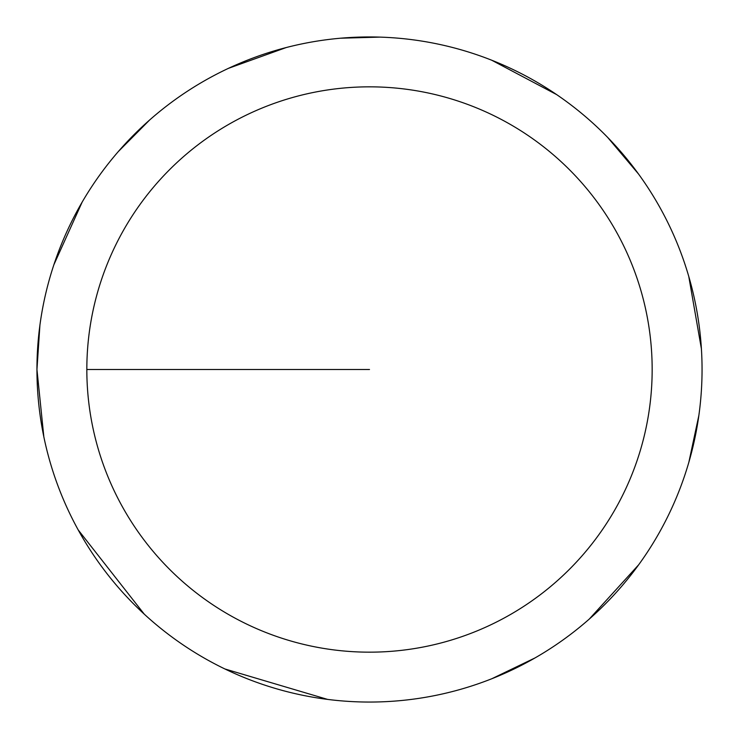 <?xml version="1.0" encoding="UTF-8"?>
<svg xmlns="http://www.w3.org/2000/svg" width="739" height="739" viewBox="0 0 739 739"><rect width="100%" height="100%" fill="white"/><g stroke="black" fill="none" stroke-linecap="round" stroke-linejoin="round"><path stroke-width="1.11" d="M86.832 369.5A282.667 282.667 0 0 1 510.834 124.706A282.667 282.667 0 0 1 510.834 614.294A282.667 282.667 0 0 1 86.832 369.5L369.5 369.5M39.915 325.197L36.95 369.5A332.55 332.55 0 0 1 535.775 81.502A332.55 332.55 0 0 1 535.775 657.498A332.55 332.55 0 0 1 36.95 369.5L43.841 436.86M78.214 529.946L144.308 614.201M224.878 668.961L327.553 699.39M491.915 678.698L535.036 657.922M589.242 619.106L638.681 564.772M688.85 462.281L698.854 415.475M701.413 348.863L688.776 276.488M638.542 174.035L607.689 137.436M556.624 94.592L491.694 60.21M379.948 37.116L340.679 38.197M286.187 47.555L228.48 68.33M149.583 120.051L118.305 151.578M82.158 202.098L53.91 264.673"/></g></svg>
